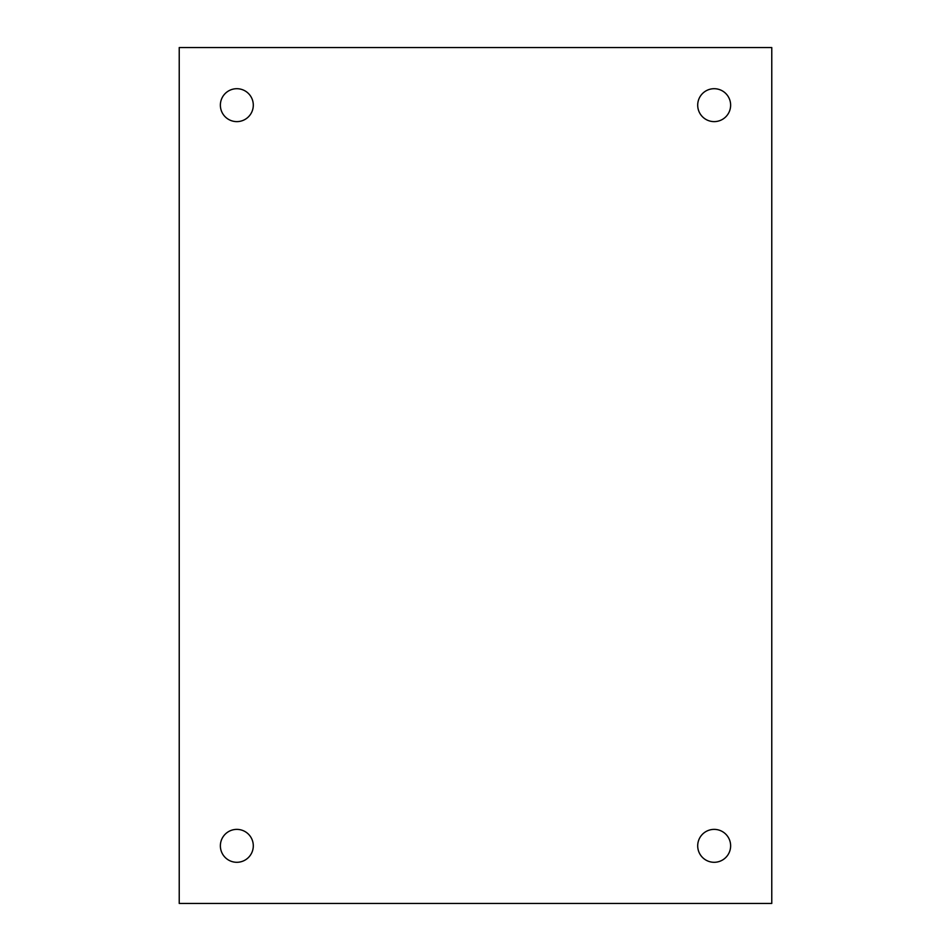 <?xml version="1.0" encoding="UTF-8"?>
<svg xmlns="http://www.w3.org/2000/svg" width="951" height="951" viewBox="0 0 951 951"><rect width="100%" height="100%" fill="white"/><g stroke="black" fill="none" stroke-linecap="round" stroke-linejoin="round"><path stroke-width="1.43" d="M714.165 829.379A16.464 16.464 0 0 0 697.701 845.843A16.464 16.464 0 0 0 714.165 862.295A16.464 16.464 0 0 0 730.63 845.843A16.464 16.464 0 0 0 714.165 829.379M714.165 88.705A16.464 16.464 0 0 0 697.701 105.157A16.464 16.464 0 0 0 714.165 121.621A16.464 16.464 0 0 0 730.63 105.157A16.464 16.464 0 0 0 714.165 88.705M236.835 88.705A16.464 16.464 0 0 0 220.37 105.157A16.464 16.464 0 0 0 236.835 121.621A16.464 16.464 0 0 0 253.299 105.157A16.464 16.464 0 0 0 236.835 88.705M236.835 829.379A16.464 16.464 0 0 0 220.37 845.843A16.464 16.464 0 0 0 236.835 862.295A16.464 16.464 0 0 0 253.299 845.843A16.464 16.464 0 0 0 236.835 829.379M771.772 903.45L179.228 903.45L179.228 47.55L771.772 47.55L771.772 903.45"/></g></svg>
